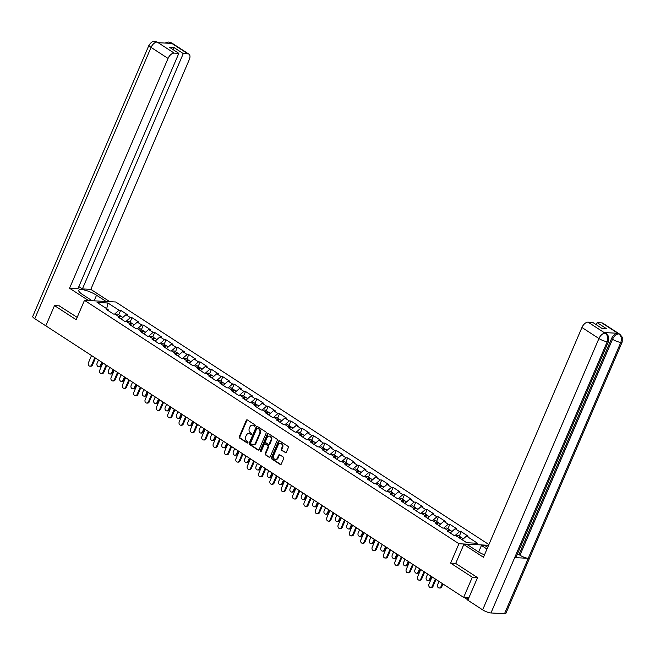 <?xml version="1.0" encoding="UTF-8"?>
<svg xmlns="http://www.w3.org/2000/svg" width="655" height="655" viewBox="0 0 655 655"><rect width="100%" height="100%" fill="white"/><g stroke="black" fill="none" stroke-linecap="round" stroke-linejoin="round"><path stroke-width="0.98" d="M255.188 425.832A0.712 0.565 -86.9 0 0 254.959 424.874L247.369 419.937A1.015 0.811 -86.9 0 0 246.272 420.379L239.28 436.688A1.015 0.811 -86.9 0 0 239.607 438.056L247.197 442.985A0.712 0.565 -86.9 0 0 247.737 441.724L246.755 441.085A3.259 2.595 -86.9 0 1 245.715 436.697L246.296 435.338A3.259 2.595 -86.9 0 1 248.753 433.569A3.259 2.595 -86.9 0 1 249.825 433.929L250.808 434.568A0.712 0.565 -86.9 0 0 251.348 433.299L250.366 432.66A3.259 2.595 -86.9 0 1 249.326 428.272L249.907 426.913A3.259 2.595 -86.9 0 1 252.363 425.144A3.259 2.595 -86.9 0 1 253.436 425.504L254.418 426.143A0.712 0.565 -86.9 0 0 255.188 425.832M285.236 452.72A1.015 0.811 -86.9 0 0 286.341 452.277L288.306 447.701A1.015 0.811 -86.9 0 0 287.979 446.333L279.546 440.856A1.015 0.811 -86.9 0 0 278.449 441.298L271.457 457.599A1.015 0.811 -86.9 0 0 271.784 458.975L280.209 464.452A1.015 0.811 -86.9 0 0 281.314 464.01L283.68 458.484A1.015 0.811 -86.9 0 0 283.353 457.116L279.75 454.767A1.015 0.811 -86.9 0 0 278.645 455.209L277.474 457.951A2.726 2.17 -86.9 0 1 275.419 459.425A2.726 2.17 -86.9 0 1 273.651 455.462L278.252 444.729A2.726 2.17 -86.9 0 1 280.307 443.255A2.726 2.17 -86.9 0 1 282.076 447.218L281.306 449.002A1.015 0.811 -86.9 0 0 281.634 450.378L285.867 452.752A1.015 0.811 -86.9 0 0 285.891 452.769M450.624 563.112L472.312 577.211L463.65 597.417L45.825 325.822L54.488 305.607L76.177 319.706L84.479 300.326L458.934 543.732L450.624 563.112L455.716 563.382M266.094 433.266A1.015 0.811 -86.9 0 0 265.766 431.891L257.333 426.413A1.015 0.811 -86.9 0 0 256.236 426.855L249.244 443.165A1.015 0.811 -86.9 0 0 249.571 444.532L257.996 450.01A1.015 0.811 -86.9 0 0 259.102 449.567L266.094 433.266M268.444 433.635L276.869 439.112A1.015 0.811 -86.9 0 1 277.196 440.488L270.212 456.789A1.015 0.811 -86.9 0 1 269.107 457.231L265.496 454.889A1.015 0.811 -86.9 0 1 265.177 453.514L268.01 446.906A1.015 0.811 -86.9 0 0 267.682 445.531L265.291 443.975A1.015 0.811 -86.9 0 0 264.186 444.417L261.239 451.303A0.712 0.565 -86.9 0 1 260.231 450.656L267.338 434.077A1.015 0.811 -86.9 0 1 268.444 433.635M488.581 545.312L458.934 543.732M488.9 544.567L115.73 301.988L84.479 300.326M459.278 536.183L461.21 531.672L459.581 531.59L455.127 535.479M461.21 531.672L468.12 536.167L466.491 536.085L477.593 543.298L466.72 542.717L455.618 535.503L453.997 535.413L447.087 530.918L448.708 531.008L444.27 528.126L442.641 528.036L435.731 523.542L437.36 523.632L432.914 520.741L431.293 520.659L424.383 516.165L426.004 516.255L421.566 513.364L419.945 513.283L413.027 508.788L414.656 508.869L410.218 505.988L408.589 505.897L401.679 501.402L403.3 501.493L398.862 498.611L397.241 498.52L390.323 494.026L391.952 494.116L387.514 491.225L385.885 491.144L378.975 486.649L380.596 486.739L376.158 483.849L374.537 483.767L367.619 479.272L369.248 479.354L364.81 476.472L363.181 476.382L356.271 471.887L357.9 471.977L353.454 469.095L351.833 469.005L344.923 464.51L346.544 464.6L342.106 461.709L340.477 461.628L333.567 457.133L335.196 457.223L330.75 454.333L329.129 454.251L322.219 449.756L323.84 449.838L319.403 446.956L317.781 446.866L310.863 442.371L312.492 442.461L308.055 439.579L306.425 439.489L299.515 434.994L301.136 435.084L296.699 432.194L295.077 432.112L288.159 427.617L289.788 427.707L285.351 424.817L283.721 424.735L276.811 420.24L278.432 420.322L273.995 417.44L272.374 417.35L265.463 412.855L267.084 412.945L262.647 410.063L261.017 409.973L254.107 405.478L255.737 405.568L251.291 402.678L249.67 402.596L242.759 398.101L244.381 398.191L239.943 395.301L238.322 395.219L231.403 390.724L233.033 390.806L228.595 387.924L226.966 387.834L220.055 383.347L221.677 383.429L217.239 380.547L215.618 380.457L208.699 375.962L210.329 376.052L205.891 373.162L204.262 373.08L197.351 368.585L198.973 368.675L194.535 365.785L192.914 365.703L185.995 361.208L187.625 361.29L183.187 358.408L181.558 358.318L174.648 353.831L176.277 353.913L171.831 351.031L170.21 350.941L163.3 346.446L164.921 346.536L160.483 343.646L158.854 343.564L151.944 339.069L153.573 339.159L149.135 336.269L147.506 336.187L140.596 331.692L142.217 331.774L137.779 328.892L136.158 328.802L129.24 324.315L130.869 324.397L126.431 321.515L124.802 321.425L117.892 316.93L119.513 317.02L115.075 314.13L113.454 314.048L106.536 309.553L108.165 309.643L97.071 302.43L107.944 303.011L119.038 310.224L114.576 314.105M118.735 314.809L120.667 310.306L119.038 310.224M120.667 310.306L127.578 314.801L125.948 314.711L130.394 317.601L125.932 321.482M130.083 322.194L132.015 317.683L130.394 317.601M132.015 317.683L138.925 322.178L137.304 322.096L141.742 324.978L137.28 328.867M141.439 329.571L143.363 325.068L141.742 324.978M143.363 325.068L150.282 329.555L148.652 329.473L153.09 332.355L148.636 336.244M152.787 336.948L154.719 332.445L153.09 332.355M154.719 332.445L161.629 336.94L160.008 336.85L164.446 339.74L159.984 343.621M164.135 344.325L166.067 339.822L164.446 339.74M166.067 339.822L172.986 344.317L171.356 344.227L175.794 347.117L171.34 350.998M175.491 351.71L177.423 347.199L175.794 347.117M177.423 347.199L184.333 351.694L182.712 351.612L187.15 354.494L182.688 358.383M186.839 359.087L188.771 354.584L187.15 354.494M188.771 354.584L195.681 359.071L194.06 358.989L198.498 361.871L194.044 365.76M198.195 366.464L200.127 361.961L198.498 361.871M200.127 361.961L207.037 366.456L205.408 366.366L209.854 369.248L205.392 373.137M209.543 373.841L211.475 369.338L209.854 369.248M211.475 369.338L218.385 373.833L216.764 373.743L221.202 376.633L216.74 380.514M220.899 381.226L222.823 376.715L221.202 376.633M222.823 376.715L229.741 381.21L228.112 381.128L232.55 384.01L228.096 387.899M232.247 388.603L234.179 384.1L232.55 384.01M234.179 384.1L241.089 388.587L239.468 388.505L243.906 391.387L239.443 395.276M243.603 395.98L245.527 391.477L243.906 391.387M245.527 391.477L252.445 395.972L250.816 395.882L255.253 398.764L250.799 402.653M254.951 403.357L256.883 398.854L255.253 398.764M256.883 398.854L263.793 403.349L262.172 403.259L266.61 406.149L262.147 410.03M266.298 410.742L268.231 406.231L266.61 406.149M268.231 406.231L275.149 410.726L273.52 410.644L277.957 413.526L273.503 417.415M277.654 418.119L279.587 413.616L277.957 413.526M279.587 413.616L286.497 418.103L284.876 418.021L289.313 420.903L284.851 424.792M289.002 425.496L290.935 420.993L289.313 420.903M290.935 420.993L297.845 425.488L296.224 425.398L300.661 428.28L296.199 432.169M300.358 432.873L302.291 428.37L300.661 428.28M302.291 428.37L309.201 432.865L307.572 432.775L312.017 435.665L307.555 439.546M311.706 440.258L313.639 435.747L312.017 435.665M313.639 435.747L320.549 440.242L318.928 440.16L323.365 443.042L318.903 446.931M323.062 447.635L324.986 443.132L323.365 443.042M324.986 443.132L331.905 447.619L330.276 447.537L334.713 450.419L330.259 454.308M334.41 455.012L336.342 450.509L334.713 450.419M336.342 450.509L343.253 455.004L341.632 454.914L346.069 457.796L341.607 461.685M345.758 462.389L347.69 457.886L346.069 457.796M347.69 457.886L354.609 462.381L352.979 462.291L357.417 465.181L352.963 469.062M357.114 469.774L359.046 465.263L357.417 465.181M359.046 465.263L365.957 469.758L364.336 469.676L368.773 472.558L364.311 476.447M368.462 477.151L370.394 472.648L368.773 472.558M370.394 472.648L377.305 477.135L375.683 477.053L380.121 479.935L375.667 483.824M379.818 484.528L381.75 480.025L380.121 479.935M381.75 480.025L388.661 484.52L387.031 484.43L391.477 487.312L387.015 491.201M391.166 491.905L393.098 487.402L391.477 487.312M393.098 487.402L400.008 491.897L398.387 491.807L402.825 494.697L398.363 498.578M402.522 499.29L404.446 494.779L402.825 494.697M404.446 494.779L411.365 499.274L409.735 499.184L414.173 502.074L409.719 505.963M413.87 506.667L415.802 502.156L414.173 502.074M415.802 502.156L422.712 506.651L421.091 506.569L425.529 509.451L421.067 513.34M425.218 514.044L427.15 509.541L425.529 509.451M427.15 509.541L434.068 514.036L432.439 513.946L436.877 516.828L432.423 520.717M436.574 521.421L438.506 516.918L436.877 516.828M438.506 516.918L445.416 521.413L443.795 521.323L448.233 524.213L443.771 528.094M447.922 528.806L449.854 524.295L448.233 524.213M449.854 524.295L456.772 528.79L455.143 528.7L459.581 531.59M448.986 532.155L448.708 531.008M455.143 528.7L450.239 532.974M437.63 524.778L437.36 523.632M443.795 521.323L438.891 525.597M426.282 517.401L426.004 516.255M432.439 513.946L427.543 518.22M414.926 510.024L414.656 508.869M421.091 506.569L416.187 510.843M403.578 502.639L403.3 501.493M409.735 499.184L404.839 503.458M392.222 495.262L391.952 494.116M398.387 491.807L393.483 496.081M380.874 487.885L380.596 486.739M387.031 484.43L382.135 488.704M369.526 480.508L369.248 479.354M375.683 477.053L370.779 481.327M358.17 473.123L357.9 471.977M364.336 469.676L359.431 473.942M346.822 465.746L346.544 464.6M352.979 462.291L348.075 466.565M335.466 458.369L335.196 457.223M341.632 454.914L336.727 459.188M324.119 450.992L323.84 449.838M330.276 447.537L325.379 451.811M312.762 443.607L312.492 442.461M318.928 440.16L314.023 444.426M301.415 436.23L301.136 435.084M307.572 432.775L302.675 437.049M290.067 428.853L289.788 427.707M296.224 425.398L291.319 429.672M278.711 421.476L278.432 420.322M284.876 418.021L279.972 422.295M267.363 414.091L267.084 412.945M273.52 410.644L268.615 414.91M256.007 406.714L255.737 405.568M262.172 403.259L257.268 407.533M244.659 399.337L244.381 398.191M250.816 395.882L245.92 400.156M233.303 391.96L233.033 390.806M239.468 388.505L234.564 392.779M221.955 384.575L221.677 383.429M228.112 381.128L223.216 385.394M210.599 377.198L210.329 376.052M216.764 373.743L211.86 378.017M199.251 369.821L198.973 368.675M205.408 366.366L200.512 370.64M187.903 362.444L187.625 361.29M194.06 358.989L189.156 363.263M176.547 355.059L176.277 353.913M182.712 351.612L177.808 355.878M165.199 347.682L164.921 346.536M171.356 344.227L166.46 348.501M153.843 340.305L153.573 339.159M160.008 336.85L155.104 341.124M142.495 332.928L142.217 331.774M148.652 329.473L143.756 333.747M131.139 325.543L130.869 324.397M137.304 322.096L132.4 326.362M119.791 318.166L119.513 317.02M125.948 314.711L121.052 318.985M108.443 310.789L108.165 309.643M107.944 303.011L106.716 308.702M59.49 305.877L54.488 305.607M472.312 577.211L477.307 577.473M463.65 597.417L468.923 597.704M466.491 536.085L462.233 539.802M254.967 426.118L254.058 425.537A3.259 2.595 -86.9 0 0 252.994 425.177A3.259 2.595 -86.9 0 0 252.674 425.185M249.064 433.61A3.259 2.595 -86.9 0 1 249.383 433.602A3.259 2.595 -86.9 0 1 250.447 433.962L251.356 434.543M247.344 419.921A1.015 0.811 -86.9 0 0 246.894 420.412L239.91 436.721A1.015 0.811 -86.9 0 0 240.229 438.089L247.746 442.968M257.309 426.397A1.015 0.811 -86.9 0 0 256.858 426.888L249.866 443.198A1.015 0.811 -86.9 0 0 250.194 444.565L258.627 450.042A1.015 0.811 -86.9 0 0 258.651 450.059M257.579 428.198A0.712 0.565 -86.9 0 0 256.809 428.501L250.669 442.813A0.712 0.565 -86.9 0 0 250.898 443.779L251.938 444.45A3.259 2.595 -86.9 0 0 253.002 444.802A3.259 2.595 -86.9 0 0 255.466 443.034L259.658 433.25A3.259 2.595 -86.9 0 0 258.61 428.869L257.579 428.198L258.201 428.231A0.712 0.565 -86.9 0 0 257.726 428.206M253.321 444.794A3.259 2.595 -86.9 0 0 253.632 444.835A3.259 2.595 -86.9 0 0 256.089 443.067L255.466 443.034M258.201 428.231L259.241 428.902A3.259 2.595 -86.9 0 1 260.281 433.283L256.089 443.067M269.107 457.231L269.729 457.264A1.015 0.811 -86.9 0 0 269.754 457.28L265.496 454.889M265.914 444.008L265.291 443.975A1.015 0.811 -86.9 0 1 265.914 444.008L268.304 445.564A1.015 0.811 -86.9 0 1 268.632 446.939L265.799 453.547A1.015 0.811 -86.9 0 0 266.127 454.922M268.419 433.618A1.015 0.811 -86.9 0 0 267.969 434.109L260.862 450.689A0.712 0.565 -86.9 0 0 261.017 451.59M270.949 440.045A2.726 2.17 -86.9 0 0 269.18 436.083A2.726 2.17 -86.9 0 0 267.125 437.556L265.504 441.339A1.015 0.811 -86.9 0 0 265.832 442.706L268.223 444.262A1.015 0.811 -86.9 0 0 269.328 443.82L270.949 440.045L271.571 440.078A2.726 2.17 -86.9 0 0 269.811 436.115A2.726 2.17 -86.9 0 0 269.492 436.124M268.877 444.311A1.015 0.811 -86.9 0 0 269.95 443.861L269.328 443.82M271.571 440.078L269.95 443.861M280.618 443.296A2.726 2.17 -86.9 0 1 280.93 443.288A2.726 2.17 -86.9 0 1 282.698 447.25L281.928 449.035A1.015 0.811 -86.9 0 0 282.256 450.411L285.867 452.752M275.73 459.417A2.726 2.17 -86.9 0 0 276.042 459.458A2.726 2.17 -86.9 0 0 278.097 457.984L277.474 457.951M279.726 454.75A1.015 0.811 -86.9 0 0 279.276 455.241L278.097 457.984M279.521 440.84A1.015 0.811 -86.9 0 0 279.071 441.331L272.087 457.632A1.015 0.811 -86.9 0 0 272.406 459.008L280.839 464.485A1.015 0.811 -86.9 0 0 280.864 464.501M100.387 365.359L101.197 365.408A2.333 1.859 93.1 0 1 99.437 366.677L98.618 366.628A2.333 1.859 -86.9 0 0 100.387 365.359L101.754 362.174M98.479 360.045L97.112 363.23A2.333 1.859 -86.9 0 0 98.618 366.628M120.962 316.422A3.422 1.875 123 0 0 120.602 316.029A3.422 1.875 123 0 0 118.547 316.39M120.602 316.029L117.802 314.203A3.422 1.875 123 0 0 115.747 314.572M122.804 317.462L121.47 316.594A3.422 1.875 123 0 0 119.423 316.954M101.197 365.408L102.401 362.592M91.528 355.526L88.425 362.772A2.333 1.859 -86.9 0 0 89.931 366.17A2.333 1.859 -86.9 0 0 91.7 364.901L92.511 364.941A2.333 1.859 93.1 0 1 90.75 366.21L89.931 366.17M95.45 358.08L92.511 364.941M94.803 357.655L91.7 364.901M94.123 300.833L96.531 295.225A11.675 2.939 23.2 0 0 85.527 290.321A11.675 2.939 23.2 0 0 78.772 290.255A11.675 2.939 23.2 0 0 82.473 294.48L92.085 300.727M96.531 295.225L106.143 301.48M109.737 301.668L90.808 289.363L82.407 288.921L183.269 53.587L187.928 53.833L170.758 42.722M78.854 286.612L82.407 288.921M172.994 49.559L173.878 47.487L169.44 47.25L178.831 53.35L77.97 288.683L69.561 288.233L168.048 58.434L151.059 47.397L34.772 318.715L49.608 328.278M88.49 300.539L69.561 288.233M90.808 289.363L189.303 59.572A6.222 3.414 123 0 0 188.943 54.152A6.222 3.414 123 0 0 187.928 53.833M34.772 318.715A6.378 1.605 -156.8 0 1 32.75 316.406L149.037 45.089A6.378 1.605 -156.8 0 0 151.059 47.397A6.222 3.414 -57 0 1 157.184 42.059L174.173 53.104A6.222 3.414 123 0 0 168.048 58.434M178.831 53.35L174.173 53.104M173.878 47.487L183.269 53.587M149.037 45.089C153.098 39.758 153.941 41.846 155.079 41.306L158.322 42.706L171.757 43.418L170.775 42.78L168.867 43.263M59.212 305.86L77.175 317.372M164.937 43.058L168.638 42.035L170.775 42.78M155.129 41.314L157.184 42.059M608.61 341.247A6.378 1.605 -156.8 0 1 607.25 341.648C608.446 338.111 607.774 335.319 605.236 333.272L606.235 333.518L608.667 336.474L608.61 341.247L516.058 557.2A6.378 1.605 -156.8 0 1 514.699 557.593L490.963 612.965A6.378 1.605 -156.8 0 1 482.645 609.854L467.834 600.226L477.528 577.62L455.7 563.431L463.805 544.51L467.4 544.698L477.732 551.42A11.675 2.939 23.2 0 0 484.487 554.867M463.805 544.51L483.456 557.282L581.943 327.484A6.222 3.414 -57 0 1 588.067 322.145L592.726 322.399L602.109 328.499L606.546 328.736L597.155 322.637L601.814 322.882A6.222 3.414 -57 0 1 602.837 323.202L619.827 334.247A6.222 3.414 123 0 0 618.803 333.927L601.814 322.882M478.658 551.993L481.458 545.451L485.052 545.64L487.705 547.367M481.458 545.451L486.984 549.037M619.827 334.247L622.25 337.169L622.201 341.976L505.914 613.293A6.378 1.605 -156.8 0 1 504.522 613.694L528.258 558.322A6.378 1.605 -156.8 0 1 519.972 555.211L612.523 339.257L611.541 338.619A6.222 3.414 -57 0 1 617.665 333.28L604.229 332.56A6.222 3.414 -57 0 1 605.253 332.879L606.235 333.518M490.963 612.965L504.522 613.694M482.645 609.854L598.932 338.529A6.378 1.605 -156.8 0 0 607.25 341.648L514.699 557.593L528.258 558.322L620.817 342.368C622.013 338.84 621.349 336.056 618.819 333.993L618.803 333.927M597.155 322.637L596.271 324.708M517.221 554.474L518.989 554.572L611.541 338.619M518.989 554.572L519.972 555.211M111.735 372.744L112.545 372.785A2.333 1.859 93.1 0 1 110.785 374.054L109.974 374.005A2.333 1.859 -86.9 0 0 111.735 372.744L113.102 369.551M109.827 367.422L108.46 370.615A2.333 1.859 -86.9 0 0 109.974 374.005M132.318 323.799A3.422 1.875 123 0 0 131.95 323.406A3.422 1.875 123 0 0 129.895 323.767M131.95 323.406L129.15 321.58A3.422 1.875 123 0 0 127.095 321.949M134.152 324.839L132.826 323.971A3.422 1.875 123 0 0 130.771 324.34M112.545 372.785L113.749 369.977M123.083 380.121L123.901 380.162A2.333 1.859 93.1 0 1 122.133 381.431L121.322 381.39A2.333 1.859 -86.9 0 0 123.083 380.121L124.45 376.928M121.183 374.799L119.808 377.992A2.333 1.859 -86.9 0 0 121.322 381.39M143.666 331.184A3.422 1.875 123 0 0 143.306 330.783A3.422 1.875 123 0 0 141.251 331.152M143.306 330.783L140.498 328.966A3.422 1.875 123 0 0 138.451 329.326M145.508 332.216L144.174 331.348A3.422 1.875 123 0 0 142.127 331.717M123.901 380.162L125.105 377.354M134.439 387.498L135.249 387.539A2.333 1.859 93.1 0 1 133.489 388.808L132.678 388.767A2.333 1.859 -86.9 0 0 134.439 387.498L135.806 384.305M132.531 382.176L131.164 385.369A2.333 1.859 -86.9 0 0 132.678 388.767M155.014 338.561A3.422 1.875 123 0 0 154.654 338.16A3.422 1.875 123 0 0 152.599 338.529M154.654 338.16L151.854 336.342A3.422 1.875 123 0 0 149.798 336.703M156.856 339.593L155.53 338.733A3.422 1.875 123 0 0 153.475 339.094M135.249 387.539L136.453 384.731M145.787 394.875L146.605 394.924A2.333 1.859 93.1 0 1 144.837 396.185L144.026 396.144A2.333 1.859 -86.9 0 0 145.787 394.875L147.154 391.69M143.879 389.561L142.512 392.746A2.333 1.859 -86.9 0 0 144.026 396.144M166.37 345.938A3.422 1.875 123 0 0 166.002 345.545A3.422 1.875 123 0 0 163.955 345.906M166.002 345.545L163.201 343.719A3.422 1.875 123 0 0 161.155 344.088M168.212 346.978L166.878 346.11A3.422 1.875 123 0 0 164.823 346.47M146.605 394.924L147.809 392.108M157.143 402.26L157.953 402.301A2.333 1.859 93.1 0 1 156.193 403.57L155.382 403.521A2.333 1.859 -86.9 0 0 157.143 402.26L158.51 399.067M155.235 396.938L153.868 400.131A2.333 1.859 -86.9 0 0 155.382 403.521M177.718 353.315A3.422 1.875 123 0 0 177.358 352.922A3.422 1.875 123 0 0 175.303 353.282M177.358 352.922L174.557 351.096A3.422 1.875 123 0 0 172.502 351.465M179.56 354.355L178.234 353.487A3.422 1.875 123 0 0 176.179 353.856M157.953 402.301L159.157 399.485M102.876 362.903L99.773 370.149A2.333 1.859 -86.9 0 0 101.288 373.546A2.333 1.859 -86.9 0 0 103.048 372.277L103.858 372.318A2.333 1.859 93.1 0 1 102.098 373.587L101.288 373.546M106.806 365.457L103.858 372.318M106.151 365.031L103.048 372.277M114.232 370.28L111.121 377.526A2.333 1.859 -86.9 0 0 112.635 380.923A2.333 1.859 -86.9 0 0 114.396 379.654L115.215 379.703A2.333 1.859 93.1 0 1 113.446 380.964L112.635 380.923M118.154 372.834L115.215 379.703M117.507 372.408L114.396 379.654M125.58 377.665L122.477 384.911A2.333 1.859 -86.9 0 0 123.991 388.3A2.333 1.859 -86.9 0 0 125.752 387.04L126.562 387.08A2.333 1.859 93.1 0 1 124.802 388.349L123.991 388.3M129.51 380.211L126.562 387.08M128.855 379.794L125.752 387.04M136.936 385.042L133.825 392.288A2.333 1.859 -86.9 0 0 135.339 395.685A2.333 1.859 -86.9 0 0 137.1 394.416L137.91 394.457A2.333 1.859 93.1 0 1 136.15 395.726L135.339 395.685M140.858 387.588L137.91 394.457M140.211 387.171L137.1 394.416M148.284 392.419L145.181 399.665A2.333 1.859 -86.9 0 0 146.695 403.062A2.333 1.859 -86.9 0 0 148.456 401.793L149.266 401.834A2.333 1.859 93.1 0 1 147.506 403.103L146.695 403.062M152.206 394.973L149.266 401.834M151.559 394.547L148.456 401.793M168.491 409.637L169.301 409.678A2.333 1.859 93.1 0 1 167.541 410.947L166.73 410.906A2.333 1.859 -86.9 0 0 168.491 409.637L169.858 406.444M166.583 404.315L165.216 407.508A2.333 1.859 -86.9 0 0 166.73 410.906M189.074 360.7A3.422 1.875 123 0 0 188.706 360.299A3.422 1.875 123 0 0 186.659 360.659M188.706 360.299L185.905 358.481A3.422 1.875 123 0 0 183.858 358.842M190.908 361.732L189.582 360.864A3.422 1.875 123 0 0 187.526 361.232M169.301 409.678L170.513 406.87M159.632 399.796L156.529 407.042A2.333 1.859 -86.9 0 0 158.043 410.439A2.333 1.859 -86.9 0 0 159.804 409.17L160.614 409.219A2.333 1.859 93.1 0 1 158.854 410.48L158.043 410.439M163.562 402.35L160.614 409.219M162.907 401.924L159.804 409.17M179.847 417.014L180.657 417.055A2.333 1.859 93.1 0 1 178.897 418.324L178.078 418.283A2.333 1.859 -86.9 0 0 179.847 417.014L181.214 413.821M177.939 411.692L176.572 414.885A2.333 1.859 -86.9 0 0 178.078 418.283M200.422 368.077A3.422 1.875 123 0 0 200.062 367.676A3.422 1.875 123 0 0 198.006 368.044M200.062 367.676L197.261 365.858A3.422 1.875 123 0 0 195.206 366.219M202.264 369.109L200.929 368.249A3.422 1.875 123 0 0 198.883 368.609M180.657 417.055L181.861 414.247M170.988 407.181L167.885 414.427A2.333 1.859 -86.9 0 0 169.391 417.816A2.333 1.859 -86.9 0 0 171.16 416.555L171.97 416.596A2.333 1.859 93.1 0 1 170.21 417.865L169.391 417.816M174.91 409.727L171.97 416.596M174.263 409.31L171.16 416.555M191.195 424.391L192.005 424.44A2.333 1.859 93.1 0 1 190.245 425.701L189.434 425.66A2.333 1.859 -86.9 0 0 191.195 424.391L192.562 421.206M189.287 419.077L187.919 422.262A2.333 1.859 -86.9 0 0 189.434 425.66M211.778 375.454A3.422 1.875 123 0 0 211.409 375.061A3.422 1.875 123 0 0 209.363 375.421M211.409 375.061L208.609 373.235A3.422 1.875 123 0 0 206.554 373.604M213.612 376.494L212.285 375.626A3.422 1.875 123 0 0 210.23 375.986M192.005 424.44L193.209 421.624M182.336 414.558L179.233 421.804A2.333 1.859 -86.9 0 0 180.747 425.201A2.333 1.859 -86.9 0 0 182.508 423.932L183.318 423.973A2.333 1.859 93.1 0 1 181.558 425.242L180.747 425.201M186.266 417.104L183.318 423.973M185.611 416.686L182.508 423.932M202.542 431.776L203.361 431.817A2.333 1.859 93.1 0 1 201.601 433.086L200.782 433.037A2.333 1.859 -86.9 0 0 202.542 431.776L203.918 428.583M200.643 426.454L199.276 429.647A2.333 1.859 -86.9 0 0 200.782 433.037M223.126 382.831A3.422 1.875 123 0 0 222.765 382.438A3.422 1.875 123 0 0 220.71 382.798M222.765 382.438L219.965 380.612A3.422 1.875 123 0 0 217.91 380.981M224.968 383.871L223.633 383.003A3.422 1.875 123 0 0 221.586 383.371M203.361 431.817L204.565 429M193.692 421.935L190.589 429.181A2.333 1.859 -86.9 0 0 192.095 432.578A2.333 1.859 -86.9 0 0 193.855 431.309L194.674 431.35A2.333 1.859 93.1 0 1 192.914 432.619L192.095 432.578M197.614 424.489L194.674 431.35M196.967 424.063L193.855 431.309M213.898 439.153L214.709 439.194A2.333 1.859 93.1 0 1 212.949 440.463L212.138 440.422A2.333 1.859 -86.9 0 0 213.898 439.153L215.266 435.96M211.991 433.831L210.623 437.024A2.333 1.859 -86.9 0 0 212.138 440.422M234.474 390.216A3.422 1.875 123 0 0 234.113 389.815A3.422 1.875 123 0 0 232.058 390.175M234.113 389.815L231.313 387.997A3.422 1.875 123 0 0 229.258 388.358M236.316 391.248L234.989 390.38A3.422 1.875 123 0 0 232.934 390.748M214.709 439.194L215.913 436.386M205.04 429.312L201.936 436.558A2.333 1.859 -86.9 0 0 203.451 439.955A2.333 1.859 -86.9 0 0 205.211 438.686L206.022 438.735A2.333 1.859 93.1 0 1 204.262 439.996L203.451 439.955M208.97 431.866L206.022 438.735M208.315 431.44L205.211 438.686M225.246 446.53L226.065 446.571A2.333 1.859 93.1 0 1 224.297 447.84L223.486 447.799A2.333 1.859 -86.9 0 0 225.246 446.53L226.614 443.337M223.339 441.208L221.971 444.401A2.333 1.859 -86.9 0 0 223.486 447.799M245.83 397.593A3.422 1.875 123 0 0 245.469 397.192A3.422 1.875 123 0 0 243.414 397.56M245.469 397.192L242.661 395.374A3.422 1.875 123 0 0 240.614 395.735M247.672 398.625L246.337 397.765A3.422 1.875 123 0 0 244.29 398.125M226.065 446.571L227.269 443.762M216.396 436.697L213.284 443.943A2.333 1.859 -86.9 0 0 214.799 447.332A2.333 1.859 -86.9 0 0 216.559 446.071L217.378 446.112A2.333 1.859 93.1 0 1 215.61 447.381L214.799 447.332M220.317 439.243L217.378 446.112M219.671 438.825L216.559 446.071M236.602 453.907L237.413 453.956A2.333 1.859 93.1 0 1 235.653 455.217L234.842 455.176A2.333 1.859 -86.9 0 0 236.602 453.907L237.97 450.722M234.695 448.593L233.327 451.778A2.333 1.859 -86.9 0 0 234.842 455.176M257.178 404.97A3.422 1.875 123 0 0 256.817 404.577A3.422 1.875 123 0 0 254.762 404.937M256.817 404.577L254.017 402.751A3.422 1.875 123 0 0 251.962 403.12M259.02 406.01L257.693 405.142A3.422 1.875 123 0 0 255.638 405.502M237.413 453.956L238.617 451.139M227.744 444.074L224.64 451.32A2.333 1.859 -86.9 0 0 226.155 454.717A2.333 1.859 -86.9 0 0 227.915 453.448L228.726 453.489A2.333 1.859 93.1 0 1 226.966 454.758L226.155 454.717M231.665 446.62L228.726 453.489M231.019 446.202L227.915 453.448M247.95 461.292L248.761 461.333A2.333 1.859 93.1 0 1 247 462.602L246.19 462.553A2.333 1.859 -86.9 0 0 247.95 461.292L249.318 458.099M246.043 455.97L244.675 459.163A2.333 1.859 -86.9 0 0 246.19 462.553M268.534 412.347A3.422 1.875 123 0 0 268.165 411.954A3.422 1.875 123 0 0 266.118 412.314M268.165 411.954L265.365 410.128A3.422 1.875 123 0 0 263.318 410.497M270.376 413.387L269.041 412.519A3.422 1.875 123 0 0 266.986 412.887M248.761 461.333L249.973 458.516M239.1 451.451L235.988 458.697A2.333 1.859 -86.9 0 0 237.503 462.094A2.333 1.859 -86.9 0 0 239.263 460.825L240.074 460.866A2.333 1.859 93.1 0 1 238.314 462.135L237.503 462.094M243.021 454.005L240.074 460.866M242.366 453.579L239.263 460.825M259.306 468.669L260.117 468.71A2.333 1.859 93.1 0 1 258.357 469.979L257.546 469.938A2.333 1.859 -86.9 0 0 259.306 468.669L260.674 465.476M257.399 463.347L256.031 466.54A2.333 1.859 -86.9 0 0 257.546 469.938M279.881 419.732A3.422 1.875 123 0 0 279.521 419.331A3.422 1.875 123 0 0 277.466 419.691M279.521 419.331L276.721 417.513A3.422 1.875 123 0 0 274.666 417.874M281.724 420.764L280.389 419.896A3.422 1.875 123 0 0 278.342 420.264M260.117 468.71L261.32 465.901M250.447 458.827L247.344 466.073A2.333 1.859 -86.9 0 0 248.851 469.471A2.333 1.859 -86.9 0 0 250.619 468.202L251.43 468.251A2.333 1.859 93.1 0 1 249.67 469.512L248.851 469.471M254.369 461.382L251.43 468.251M253.722 460.956L250.619 468.202M270.654 476.046L271.465 476.087A2.333 1.859 93.1 0 1 269.704 477.356L268.894 477.315A2.333 1.859 -86.9 0 0 270.654 476.046L272.022 472.853M268.747 470.724L267.379 473.917A2.333 1.859 -86.9 0 0 268.894 477.315M291.238 427.109A3.422 1.875 123 0 0 290.869 426.708A3.422 1.875 123 0 0 288.822 427.076M290.869 426.708L288.069 424.89A3.422 1.875 123 0 0 286.014 425.251M293.072 428.141L291.745 427.281A3.422 1.875 123 0 0 289.69 427.641M271.465 476.087L272.677 473.278M261.795 466.213L258.692 473.459A2.333 1.859 -86.9 0 0 260.207 476.848A2.333 1.859 -86.9 0 0 261.967 475.587L262.778 475.628A2.333 1.859 93.1 0 1 261.017 476.897L260.207 476.848M265.725 468.759L262.778 475.628M265.07 468.341L261.967 475.587M282.01 483.423L282.821 483.472A2.333 1.859 93.1 0 1 281.06 484.733L280.242 484.692A2.333 1.859 -86.9 0 0 282.01 483.423L283.378 480.238M280.103 478.109L278.735 481.294A2.333 1.859 -86.9 0 0 280.242 484.692M302.585 434.486A3.422 1.875 123 0 0 302.225 434.093A3.422 1.875 123 0 0 300.17 434.453M302.225 434.093L299.425 432.267A3.422 1.875 123 0 0 297.37 432.636M304.428 435.518L303.093 434.658A3.422 1.875 123 0 0 301.046 435.018M282.821 483.472L284.024 480.655M273.151 473.59L270.048 480.835A2.333 1.859 -86.9 0 0 271.555 484.233A2.333 1.859 -86.9 0 0 273.323 482.964L274.134 483.005A2.333 1.859 93.1 0 1 272.374 484.274L271.555 484.233M277.073 476.136L274.134 483.005M276.426 475.718L273.323 482.964M293.358 490.808L294.169 490.849A2.333 1.859 93.1 0 1 292.408 492.118L291.598 492.069A2.333 1.859 -86.9 0 0 293.358 490.808L294.725 487.615M291.45 485.486L290.083 488.679A2.333 1.859 -86.9 0 0 291.598 492.069M313.941 441.863A3.422 1.875 123 0 0 313.573 441.47A3.422 1.875 123 0 0 311.518 441.83M313.573 441.47L310.773 439.644A3.422 1.875 123 0 0 308.718 440.013M315.776 442.903L314.449 442.035A3.422 1.875 123 0 0 312.394 442.403M294.169 490.849L295.372 488.032M284.499 480.967L281.396 488.212A2.333 1.859 -86.9 0 0 282.911 491.61A2.333 1.859 -86.9 0 0 284.671 490.341L285.482 490.382A2.333 1.859 93.1 0 1 283.721 491.651L282.911 491.61M288.429 483.521L285.482 490.382M287.774 483.095L284.671 490.341M304.706 498.185L305.525 498.226A2.333 1.859 93.1 0 1 303.756 499.495L302.946 499.454A2.333 1.859 -86.9 0 0 304.706 498.185L306.073 494.992M302.806 492.863L301.431 496.056A2.333 1.859 -86.9 0 0 302.946 499.454M325.289 449.24A3.422 1.875 123 0 0 324.929 448.847A3.422 1.875 123 0 0 322.874 449.207M324.929 448.847L322.121 447.029A3.422 1.875 123 0 0 320.074 447.39M327.132 450.28L325.797 449.412A3.422 1.875 123 0 0 323.75 449.78M305.525 498.226L306.728 495.417M295.855 488.343L292.744 495.589A2.333 1.859 -86.9 0 0 294.259 498.987A2.333 1.859 -86.9 0 0 296.019 497.718L296.838 497.767A2.333 1.859 93.1 0 1 295.069 499.028L294.259 498.987M299.777 490.898L296.838 497.767M299.13 490.472L296.019 497.718M316.062 505.562L316.873 505.603A2.333 1.859 93.1 0 1 315.112 506.872L314.302 506.831A2.333 1.859 -86.9 0 0 316.062 505.562L317.429 502.369M314.154 500.24L312.787 503.433A2.333 1.859 -86.9 0 0 314.302 506.831M336.637 456.625A3.422 1.875 123 0 0 336.277 456.224A3.422 1.875 123 0 0 334.222 456.592M336.277 456.224L333.477 454.406A3.422 1.875 123 0 0 331.422 454.767M338.479 457.657L337.153 456.797A3.422 1.875 123 0 0 335.098 457.157M316.873 505.603L318.076 502.794M307.203 495.729L304.1 502.975A2.333 1.859 -86.9 0 0 305.615 506.364A2.333 1.859 -86.9 0 0 307.375 505.103L308.186 505.144A2.333 1.859 93.1 0 1 306.425 506.413L305.615 506.364M311.125 498.275L308.186 505.144M310.478 497.857L307.375 505.103M327.41 512.939L328.229 512.988A2.333 1.859 93.1 0 1 326.46 514.249L325.65 514.208A2.333 1.859 -86.9 0 0 327.41 512.939L328.777 509.754M325.502 507.625L324.135 510.81A2.333 1.859 -86.9 0 0 325.65 514.208M347.993 464.002A3.422 1.875 123 0 0 347.625 463.609A3.422 1.875 123 0 0 345.578 463.969M347.625 463.609L344.825 461.783A3.422 1.875 123 0 0 342.778 462.152M349.835 465.034L348.501 464.174A3.422 1.875 123 0 0 346.446 464.534M328.229 512.988L329.432 510.171M318.559 503.106L315.448 510.351A2.333 1.859 -86.9 0 0 316.963 513.741A2.333 1.859 -86.9 0 0 318.723 512.48L319.534 512.521A2.333 1.859 93.1 0 1 317.773 513.79L316.963 513.741M322.481 505.652L319.534 512.521M321.834 505.234L318.723 512.48M338.766 520.324L339.577 520.365A2.333 1.859 93.1 0 1 337.816 521.634L337.006 521.585A2.333 1.859 -86.9 0 0 338.766 520.324L340.133 517.131M336.858 515.002L335.491 518.195A2.333 1.859 -86.9 0 0 337.006 521.585M359.341 471.379A3.422 1.875 123 0 0 358.981 470.986A3.422 1.875 123 0 0 356.926 471.346M358.981 470.986L356.181 469.16A3.422 1.875 123 0 0 354.126 469.529M361.183 472.419L359.857 471.551A3.422 1.875 123 0 0 357.802 471.911M339.577 520.365L340.78 517.548M329.907 510.482L326.804 517.728A2.333 1.859 -86.9 0 0 328.319 521.126A2.333 1.859 -86.9 0 0 330.079 519.857L330.89 519.898A2.333 1.859 93.1 0 1 329.129 521.167L328.319 521.126M333.829 513.037L330.89 519.898M333.182 512.611L330.079 519.857M350.114 527.701L350.924 527.742A2.333 1.859 93.1 0 1 349.164 529.011L348.354 528.97A2.333 1.859 -86.9 0 0 350.114 527.701L351.481 524.508M348.206 522.379L346.839 525.572A2.333 1.859 -86.9 0 0 348.354 528.97M370.697 478.756A3.422 1.875 123 0 0 370.329 478.363A3.422 1.875 123 0 0 368.282 478.723M370.329 478.363L367.529 476.545A3.422 1.875 123 0 0 365.482 476.906M372.531 479.796L371.205 478.928A3.422 1.875 123 0 0 369.15 479.296M350.924 527.742L352.136 524.933M341.255 517.859L338.152 525.105A2.333 1.859 -86.9 0 0 339.667 528.503A2.333 1.859 -86.9 0 0 341.427 527.234L342.238 527.283A2.333 1.859 93.1 0 1 340.477 528.544L339.667 528.503M345.185 520.414L342.238 527.283M344.53 519.988L341.427 527.234M361.47 535.078L362.281 535.119A2.333 1.859 93.1 0 1 360.52 536.388L359.701 536.347A2.333 1.859 -86.9 0 0 361.47 535.078L362.837 531.885M359.562 529.756L358.195 532.949A2.333 1.859 -86.9 0 0 359.701 536.347M382.045 486.141A3.422 1.875 123 0 0 381.685 485.74A3.422 1.875 123 0 0 379.63 486.108M381.685 485.74L378.885 483.922A3.422 1.875 123 0 0 376.83 484.282M383.887 487.173L382.553 486.313A3.422 1.875 123 0 0 380.506 486.673M362.281 535.119L363.484 532.31M352.611 525.245L349.508 532.49A2.333 1.859 -86.9 0 0 351.014 535.88A2.333 1.859 -86.9 0 0 352.783 534.611L353.594 534.66A2.333 1.859 93.1 0 1 351.833 535.929L351.014 535.88M356.533 527.791L353.594 534.66M355.886 527.373L352.783 534.611M372.818 542.455L373.628 542.504A2.333 1.859 93.1 0 1 371.868 543.765L371.058 543.724A2.333 1.859 -86.9 0 0 372.818 542.455L374.185 539.27M370.91 537.141L369.543 540.326A2.333 1.859 -86.9 0 0 371.058 543.724M393.401 493.518A3.422 1.875 123 0 0 393.033 493.125A3.422 1.875 123 0 0 390.986 493.485M393.033 493.125L390.233 491.299A3.422 1.875 123 0 0 388.178 491.659M395.235 494.55L393.909 493.69A3.422 1.875 123 0 0 391.854 494.05M373.628 542.504L374.832 539.687M363.959 532.621L360.856 539.867A2.333 1.859 -86.9 0 0 362.371 543.257A2.333 1.859 -86.9 0 0 364.131 541.996L364.941 542.037A2.333 1.859 93.1 0 1 363.181 543.306L362.371 543.257M367.889 535.168L364.941 542.037M367.234 534.75L364.131 541.996M384.166 549.84L384.984 549.881A2.333 1.859 93.1 0 1 383.224 551.15L382.405 551.101A2.333 1.859 -86.9 0 0 384.166 549.84L385.541 546.647M382.266 544.518L380.899 547.711A2.333 1.859 -86.9 0 0 382.405 551.101M404.749 500.895A3.422 1.875 123 0 0 404.389 500.502A3.422 1.875 123 0 0 402.334 500.862M404.389 500.502L401.581 498.676A3.422 1.875 123 0 0 399.534 499.044M406.591 501.935L405.257 501.067A3.422 1.875 123 0 0 403.21 501.427M384.984 549.881L386.188 547.064M375.315 539.998L372.212 547.244A2.333 1.859 -86.9 0 0 373.718 550.642A2.333 1.859 -86.9 0 0 375.479 549.373L376.298 549.414A2.333 1.859 93.1 0 1 374.537 550.683L373.718 550.642M379.237 542.553L376.298 549.414M378.59 542.127L375.479 549.373M395.522 557.217L396.332 557.258A2.333 1.859 93.1 0 1 394.572 558.527L393.761 558.486A2.333 1.859 -86.9 0 0 395.522 557.217L396.889 554.024M393.614 551.895L392.247 555.088A2.333 1.859 -86.9 0 0 393.761 558.486M416.097 508.272A3.422 1.875 123 0 0 415.737 507.879A3.422 1.875 123 0 0 413.682 508.239M415.737 507.879L412.937 506.061A3.422 1.875 123 0 0 410.881 506.421M417.939 509.312L416.613 508.444A3.422 1.875 123 0 0 414.558 508.812M396.332 557.258L397.536 554.449M386.663 547.375L383.56 554.621A2.333 1.859 -86.9 0 0 385.075 558.019A2.333 1.859 -86.9 0 0 386.835 556.75L387.645 556.799A2.333 1.859 93.1 0 1 385.885 558.06L385.075 558.019M390.593 549.93L387.645 556.799M389.938 549.504L386.835 556.75M406.87 564.594L407.688 564.635A2.333 1.859 93.1 0 1 405.92 565.904L405.109 565.863A2.333 1.859 -86.9 0 0 406.87 564.594L408.237 561.4M404.962 559.272L403.595 562.465A2.333 1.859 -86.9 0 0 405.109 565.863M427.453 515.657A3.422 1.875 123 0 0 427.093 515.256A3.422 1.875 123 0 0 425.038 515.624M427.093 515.256L424.284 513.438A3.422 1.875 123 0 0 422.238 513.798M429.295 516.689L427.961 515.829A3.422 1.875 123 0 0 425.914 516.189M407.688 564.635L408.892 561.826M398.019 554.76L394.908 561.998A2.333 1.859 -86.9 0 0 396.422 565.396A2.333 1.859 -86.9 0 0 398.183 564.127L399.001 564.176A2.333 1.859 93.1 0 1 397.233 565.437L396.422 565.396M401.941 557.307L399.001 564.176M401.294 556.889L398.183 564.127M418.226 571.971L419.036 572.02A2.333 1.859 93.1 0 1 417.276 573.281L416.465 573.24A2.333 1.859 -86.9 0 0 418.226 571.971L419.593 568.786M416.318 566.657L414.951 569.842A2.333 1.859 -86.9 0 0 416.465 573.24M438.801 523.034A3.422 1.875 123 0 0 438.441 522.641A3.422 1.875 123 0 0 436.386 523.001M438.441 522.641L435.641 520.815A3.422 1.875 123 0 0 433.585 521.175M440.643 524.066L439.317 523.206A3.422 1.875 123 0 0 437.262 523.566M419.036 572.02L420.24 569.203M409.367 562.137L406.264 569.383A2.333 1.859 -86.9 0 0 407.778 572.773A2.333 1.859 -86.9 0 0 409.539 571.512L410.349 571.553A2.333 1.859 93.1 0 1 408.589 572.822L407.778 572.773M413.289 564.684L410.349 571.553M412.642 564.266L409.539 571.512M429.574 579.356L430.384 579.397A2.333 1.859 93.1 0 1 428.624 580.666L427.813 580.617A2.333 1.859 -86.9 0 0 429.574 579.356L430.941 576.163M427.666 574.034L426.299 577.227A2.333 1.859 -86.9 0 0 427.813 580.617M450.157 530.411A3.422 1.875 123 0 0 449.788 530.018A3.422 1.875 123 0 0 447.742 530.378M449.788 530.018L446.988 528.192A3.422 1.875 123 0 0 444.942 528.56M451.991 531.451L450.665 530.583A3.422 1.875 123 0 0 448.609 530.943M430.384 579.397L431.596 576.58M420.723 569.514L417.612 576.76A2.333 1.859 -86.9 0 0 419.126 580.158A2.333 1.859 -86.9 0 0 420.887 578.889L421.697 578.93A2.333 1.859 93.1 0 1 419.937 580.199L419.126 580.158M424.645 572.069L421.697 578.93M423.99 571.643L420.887 578.889M440.93 586.733L441.74 586.774A2.333 1.859 93.1 0 1 439.98 588.043L439.161 588.002A2.333 1.859 -86.9 0 0 440.93 586.733L442.297 583.539M439.022 581.411L437.655 584.604A2.333 1.859 -86.9 0 0 439.161 588.002M461.505 537.788A3.422 1.875 123 0 0 461.145 537.395A3.422 1.875 123 0 0 459.089 537.755M461.145 537.395L458.344 535.577A3.422 1.875 123 0 0 456.289 535.937M463.347 538.828L462.012 537.96A3.422 1.875 123 0 0 459.966 538.328M441.74 586.774L442.944 583.965M432.071 576.891L428.968 584.137A2.333 1.859 -86.9 0 0 430.474 587.535A2.333 1.859 -86.9 0 0 432.243 586.266L433.053 586.307A2.333 1.859 93.1 0 1 431.293 587.576L430.474 587.535M435.993 579.446L433.053 586.307M435.346 579.02L432.243 586.266M466.327 597.565L468.399 598.907M254.058 425.537L253.436 425.504M251.283 434.592L250.808 434.568M250.447 433.962L249.825 433.929M247.672 443.017L247.197 442.985M240.229 438.089L239.607 438.056M239.91 436.721L239.28 436.688M246.894 420.412L246.272 420.379M254.893 426.168L254.418 426.143M258.627 450.042L257.996 450.01M250.194 444.565L249.571 444.532M249.866 443.198L249.244 443.165M256.858 426.888L256.236 426.855M260.281 433.283L259.658 433.25M259.241 428.902L258.61 428.869M265.799 453.547L265.177 453.514M268.632 446.939L268.01 446.906M268.304 445.564L267.682 445.531M260.862 450.689L260.231 450.656M267.969 434.109L267.338 434.077M282.256 450.411L281.634 450.378M281.928 449.035L281.306 449.002M282.698 447.25L282.076 447.218M279.276 455.241L278.645 455.209M280.839 464.485L280.209 464.452M272.406 459.008L271.784 458.975M272.087 457.632L271.457 457.599M279.071 441.331L278.449 441.298M168.687 42.035L171.954 43.107A6.222 3.414 123 0 0 170.93 42.788M617.665 333.28L618.819 333.993M588.067 322.145L605.228 333.264M605.212 333.198L604.229 332.56M605.056 333.19A6.222 3.414 -57 0 0 598.932 338.529L581.943 327.484M622.201 341.976A6.378 1.605 -156.8 0 1 620.817 342.368A6.378 1.605 -156.8 0 1 612.523 339.257C614.136 335.933 616.175 334.156 618.648 333.919M464.149 597.45L467.965 599.923M252.994 425.177L252.363 425.144M249.383 433.602L248.753 433.569M257.972 428.149L257.341 428.116M253.632 444.835L253.002 444.802M265.578 443.902L264.956 443.869M269.811 436.115L269.18 436.083M269.18 444.409L268.558 444.377M280.93 443.288L280.307 443.255M276.042 459.458L275.419 459.425M188.943 54.152L171.954 43.107M158.363 42.378L158.903 42.731"/></g></svg>
